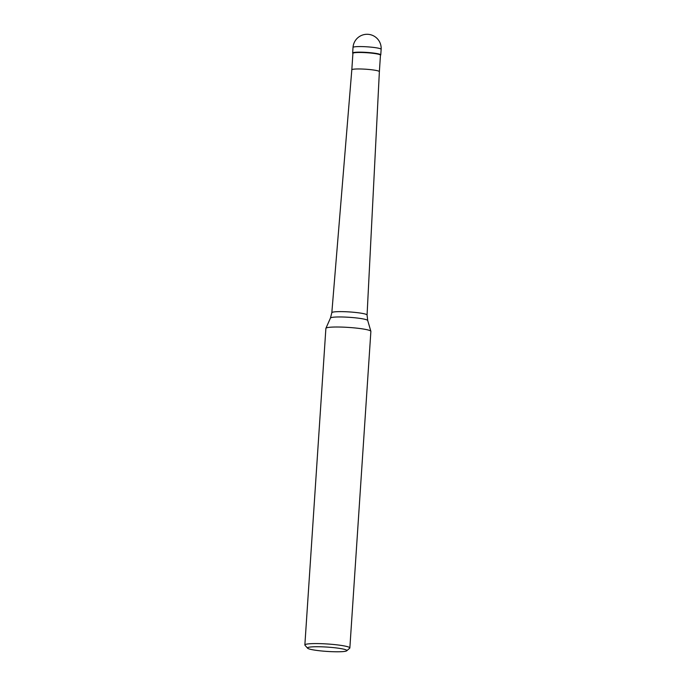 <?xml version="1.0" encoding="UTF-8"?>
<svg xmlns="http://www.w3.org/2000/svg" width="686" height="686" viewBox="0 0 686 686"><rect width="100%" height="100%" fill="white"/><g stroke="black" fill="none" stroke-linecap="round" stroke-linejoin="round"><path stroke-width="1.03" d="M352.913 53.328L351.815 69.818A13.806 1.518 3.8 0 1 351.815 69.809A13.806 1.518 3.8 0 1 363.683 69.097A13.806 1.518 3.8 0 1 379.375 71.644L380.464 55.154A13.806 1.518 -176.2 0 0 364.781 52.616A13.806 1.518 -176.2 0 0 352.913 53.328A14.089 1.544 3.8 0 1 352.647 53.028A14.089 1.544 3.8 0 1 364.755 52.299A14.089 1.544 3.8 0 1 380.764 54.897A14.089 1.544 3.8 0 1 380.464 55.18M380.464 55.24L380.67 55.06A14.089 1.544 -176.2 0 0 364.755 52.299A14.089 1.544 -176.2 0 0 352.724 53.208L352.904 53.414M379.375 71.644L367.07 315.046L367.705 320.508A18.676 2.049 -176.2 0 0 346.49 317.146A18.676 2.049 -176.2 0 0 330.463 318.03L331.827 312.705A17.656 1.938 3.8 0 1 346.996 311.796A17.656 1.938 3.8 0 1 367.07 315.046M349.851 647.961L370.877 331.381A22.544 2.47 -176.2 0 0 370.869 331.287A22.544 2.47 -176.2 0 0 345.255 327.231A22.544 2.47 -176.2 0 0 325.91 328.294A22.544 2.47 -176.2 0 0 325.884 328.397L304.858 644.969A22.544 2.47 3.8 0 1 324.229 643.802A22.544 2.47 3.8 0 1 349.851 647.961A22.544 2.47 3.8 0 1 349.697 648.219L346.713 650.8A19.723 2.161 3.8 0 1 329.906 651.589A19.723 2.161 3.8 0 1 307.594 648.201A19.723 2.161 3.8 0 1 324.435 646.932A19.723 2.161 3.8 0 1 346.713 650.8M307.594 648.201L304.978 645.252A22.544 2.47 3.8 0 1 304.858 644.969M380.764 54.897L381.142 49.306A14.089 1.544 -176.2 0 0 365.132 46.708A14.089 1.544 -176.2 0 0 353.024 47.437L352.647 53.028M381.142 49.306A14.089 14.089 0 0 0 367.79 34.3A14.089 14.089 0 0 0 353.024 47.437M351.815 69.809L331.827 312.705M367.705 320.508L370.869 331.287M330.463 318.03L325.91 328.294"/></g></svg>

